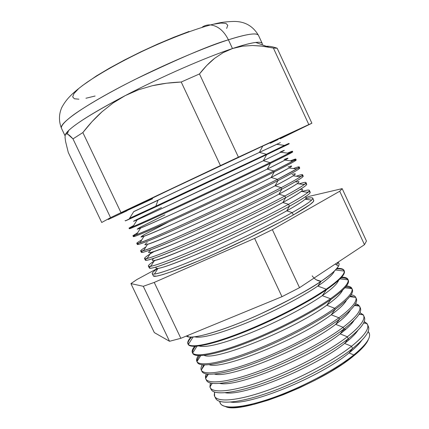 <?xml version="1.0" encoding="UTF-8"?>
<svg xmlns="http://www.w3.org/2000/svg" width="429" height="429" viewBox="0 0 429 429"><rect width="100%" height="100%" fill="white"/><g stroke="black" fill="none" stroke-linecap="round" stroke-linejoin="round"><path stroke-width="0.64" d="M312.173 275.836C314.736 279.306 317.712 281.124 321.112 281.285C310.612 288.915 289.977 300.005 259.207 314.559C228.244 328.705 195.206 339.13 188.138 336.856L186.304 336.063C190.015 339.328 210.746 334.54 239.752 322.871C268.715 311.223 302.166 294.063 321.112 281.285L316.607 279.976M338.283 262.559L337.886 262.296C339.232 263.111 339.452 264.371 338.529 266.087C335.473 270.651 329.67 275.718 321.112 281.285L317.814 286.079C300.96 297.485 271.938 312.516 246.005 323.128C218.651 334.014 201.56 338.583 194.723 336.84C201.56 338.583 218.651 334.014 246.005 323.128C271.938 312.516 300.96 297.485 317.814 286.079L321.112 281.285C335.596 271.337 341.323 265.095 338.283 262.559L336.754 264.613M225.456 406.547C240.095 414.73 320.801 383.564 353.426 356.102L353.818 354.928C336.02 369.251 303.378 386.738 274.64 397.115C245.865 407.518 224.823 409.668 220.656 403.898L219.777 401.759C220.651 409.405 240.208 408.917 269.959 398.761C299.646 388.658 335.033 370.066 353.818 354.928L349.045 352.949C320.184 376.86 250.439 405.453 230.668 402.08C250.439 405.453 320.184 376.86 349.045 352.949L352.552 348.536C334.454 362.913 301.442 380.603 272.19 391.371C242.894 402.161 221.198 404.837 216.431 399.474L215.331 397.334M214.693 396.45L215.674 398.375C218.586 404.826 239.516 403.062 269.423 392.374C299.276 381.73 333.875 363.384 352.552 348.536L351.539 346.262C332.824 361.062 298.182 379.408 268.318 390.095C238.401 400.82 217.482 402.665 214.613 396.278L214.554 392.058L214.264 395.238C215.487 402.541 235.628 401.517 266.007 390.916C296.326 380.357 332.336 361.459 351.539 346.262L344.6 343.431C314.929 367.455 243.458 396.589 225.204 392.75C243.458 396.589 314.929 367.455 344.6 343.431L348.219 338.771C329.767 353.105 296.101 370.983 266.597 381.885C237.055 392.819 215.642 395.543 211.572 390.138M211.309 384.765L211.974 383.36L211.309 384.765M210.258 387.725L211.106 389.393C213.862 395.554 234.711 393.457 264.672 382.593C294.578 371.766 329.365 353.426 348.219 338.771L347.34 336.786C328.442 351.399 293.624 369.739 263.706 380.603C233.735 391.5 212.902 393.666 210.172 387.564L210.376 383.033L209.926 386.894C211.529 393.624 231.837 392.004 262.124 381.172C292.353 370.388 328.105 351.673 347.34 336.786L340.149 333.896C309.631 358.038 236.427 387.741 219.82 383.408C236.427 387.741 309.631 358.038 340.149 333.896L343.881 328.995C325.075 343.275 290.739 361.341 260.998 372.393C231.215 383.472 210.119 386.256 206.757 380.807M206.354 377.327L207.765 374.174L206.354 377.327M205.813 378.989L206.531 380.4C209.137 386.272 229.901 383.837 259.915 372.796C289.875 361.786 324.839 343.457 343.881 328.995L343.13 327.295C324.056 341.725 289.055 360.049 259.089 371.09C229.065 382.169 208.317 384.657 205.732 378.839L205.416 376.646L206.269 373.959L205.593 378.501C207.572 384.652 228.04 382.448 258.237 371.407C288.374 360.398 323.874 341.865 343.13 327.295L335.687 324.351C304.29 348.611 229.333 378.914 214.505 374.061C229.333 378.914 304.29 348.611 335.687 324.351L339.537 319.197C320.366 333.424 285.36 351.683 255.394 362.886C225.381 374.12 204.622 376.968 201.995 371.493M201.651 369.471L203.625 364.945L201.651 369.471M201.362 370.248L201.946 371.401C204.402 376.973 225.08 374.206 255.148 362.977C285.162 351.785 320.313 333.467 339.537 319.197L338.91 317.787C319.659 332.03 284.481 350.348 254.461 361.567C224.388 372.817 203.721 375.632 201.287 370.104C200.665 368.742 200.987 366.983 202.252 364.832C200.997 366.961 200.67 368.704 201.271 370.061C203.619 375.638 224.249 372.86 254.343 361.609C284.389 350.391 319.632 332.046 338.91 317.787L331.226 314.8C298.895 339.183 222.163 370.109 209.272 364.709C222.163 370.109 298.895 339.183 331.226 314.8L335.188 309.389C315.642 323.552 279.965 342.01 249.785 353.367C219.546 364.763 199.153 367.685 197.276 362.178M197.093 361.357C196.986 359.834 197.812 357.936 199.571 355.662C197.812 357.936 196.986 359.834 197.093 361.357M196.841 361.363L197.361 362.387C199.662 367.664 220.254 364.559 250.375 353.147C280.437 341.768 315.771 323.461 335.188 309.389L334.69 308.269C315.256 322.318 279.901 340.626 249.828 352.021C219.702 363.454 199.12 366.602 196.841 361.363C196.198 359.931 196.702 358.022 198.348 355.636C196.616 358.151 196.15 360.129 196.954 361.572C199.673 366.57 220.458 363.229 250.456 351.785C280.4 340.369 315.39 322.217 334.69 308.269L326.759 305.234C293.436 329.751 214.897 361.341 204.129 355.346C214.897 361.341 293.436 329.751 326.759 305.234L330.829 299.56C310.912 313.658 274.549 332.314 244.165 343.838C213.722 355.405 193.72 358.403 192.6 352.879C192.251 351.249 193.264 349.056 195.635 346.31C193.184 349.147 192.187 351.389 192.642 353.035C195.737 357.454 216.666 353.56 246.562 341.929C276.41 330.33 311.143 312.371 330.459 298.734L322.292 295.661C305.55 307.271 276.592 322.367 250.633 332.883C223.246 343.64 206.059 347.999 199.072 345.972C206.059 347.999 223.246 343.64 250.633 332.883C276.592 322.367 305.55 307.271 322.292 295.661L326.464 289.72C306.172 303.743 269.122 322.603 238.545 334.298C207.904 346.042 188.315 349.131 187.972 343.586C187.854 341.972 189.076 339.806 191.64 337.092C188.749 340.149 187.57 342.498 188.095 344.144M192.385 352.606L192.771 353.367C194.916 358.338 215.417 354.89 245.592 343.297C275.708 331.735 311.229 313.433 330.829 299.56L330.459 298.734C310.843 312.585 275.305 330.888 245.184 342.465C215.009 354.075 194.514 357.555 192.385 352.606C191.725 351.11 192.465 349.024 194.61 346.348C192.246 349.297 191.586 351.528 192.642 353.035L197.008 346.208M326.228 289.184L317.814 286.079C327.59 279.402 333.092 274.431 334.32 271.149C333.092 274.431 327.59 279.402 317.814 286.079L326.228 289.184C306.424 302.842 270.71 321.128 240.535 332.888C210.312 344.685 189.902 348.498 187.923 343.844C187.258 342.294 188.267 340.052 190.943 337.108C187.875 340.481 187.006 342.927 188.342 344.444C191.801 348.289 212.875 343.86 242.669 332.051C272.42 320.27 306.891 302.515 326.228 289.184L326.464 289.72L326.228 289.184C338.588 280.561 344.594 274.528 344.246 271.08C343.929 269.085 341.495 268.195 336.937 268.409C340.91 268.222 343.28 268.881 344.053 270.377C345.474 273.605 339.532 279.874 326.228 289.184M156.387 266.977C153.33 271.074 167.02 266.741 197.458 253.979C226.807 241.441 265.192 222.866 286.722 210.848L292.251 212.591C302.638 206.719 309.111 202.547 311.663 200.086C314.269 197.426 312.167 197.061 305.368 198.992C309.829 197.726 312.296 197.453 312.762 198.171C313.427 199.635 306.59 204.445 292.251 212.591L293.307 214.967L280.689 221.873L249.292 237.773L214.811 253.839L198.573 260.918L171.949 271.519L162.671 274.635L156.515 276.169L153.335 275.879C154.097 278.174 173.772 271.67 204.376 258.424C234.92 245.216 272.05 227.038 293.307 214.967L292.251 212.591L286.722 210.848C268.522 220.989 238.374 235.843 211.508 247.833C183.231 260.312 165.358 267.203 157.899 268.495L154.408 274.083C160.757 273.412 182.818 265.149 211.679 252.316C240.513 239.495 272.892 223.498 292.251 212.591C270.946 224.603 233.767 242.782 203.217 256.038C172.603 269.326 152.949 275.922 152.236 273.707C151.973 272.892 153.759 271.166 157.582 268.533C151.753 272.549 150.697 274.394 154.408 274.083M155.357 260.28C148.016 264.929 146.498 266.935 150.799 266.296C157.459 265.149 179.601 256.531 208.349 243.629C237.076 230.732 269.224 214.94 288.572 204.29C267.101 216.119 229.762 234.282 199.169 247.705C168.517 261.164 148.954 268.066 148.375 266.125L149.292 267.927C149.903 269.932 169.487 263.106 200.134 249.689C230.716 236.304 268.012 218.136 289.446 206.263L286.722 210.848L289.446 206.263C265.766 219.396 222.683 240.154 190.969 253.646C158.306 267.267 144.954 271.305 150.906 265.771L150.22 266.388M153.813 258.365C147.785 263.519 160.001 259.674 190.455 246.836C220.007 234.148 260.414 214.741 282.834 202.52L288.572 204.29C298.713 198.691 305.18 194.707 307.963 192.342C311.02 189.613 309.014 189.345 301.941 191.532C306.472 190.133 308.95 189.741 309.379 190.363C309.963 191.634 303.024 196.278 288.572 204.29L289.446 206.263L288.572 204.29L282.834 202.52C245.656 223.037 164.484 259.513 154.424 260.489L150.799 266.296M154.354 251.41C144.503 257.159 142.117 259.513 147.201 258.462C154.161 256.853 176.389 247.887 205.024 234.92C233.633 221.959 265.546 206.376 284.883 195.983C263.245 207.625 225.751 225.772 195.12 239.361C164.425 252.987 144.948 260.205 144.514 258.537L145.313 260.108C145.78 261.829 165.272 254.676 195.956 241.087C226.582 227.531 264.044 209.384 285.65 197.699L282.834 202.52L285.65 197.699C261.599 210.719 217.873 231.692 186.095 245.404C153.443 259.255 140.519 263.417 147.324 257.888L146.386 258.639M150.482 250.515C143.683 255.646 155.464 251.7 185.827 238.68C215.353 225.826 256.236 206.269 278.941 194.181L284.883 195.983C294.777 190.653 301.222 186.851 304.22 184.577C307.679 181.853 305.968 181.628 299.088 183.885C303.324 182.491 305.625 182.046 305.99 182.55C306.488 183.623 299.458 188.1 284.883 195.983L285.65 197.699L284.883 195.983L278.941 194.181C241.935 214.076 161.663 250.482 150.96 252.44L147.201 258.462M140.648 250.938C140.54 250.456 142.283 249.136 145.865 246.97C139.806 250.633 139.055 251.834 143.613 250.584C155.437 247.935 241.677 208.628 281.193 187.661C259.389 199.115 221.729 217.246 191.061 231.006C160.328 244.798 140.943 252.327 140.648 250.938L141.329 252.279C141.645 253.716 161.052 246.241 191.774 232.48C222.442 218.747 260.071 200.616 281.848 189.13L278.941 194.181L281.848 189.13C257.421 202.021 213.052 223.225 181.22 237.157C148.584 251.244 136.106 255.528 143.779 250.01L142.594 250.858M147.19 242.675C139.602 247.785 150.938 243.731 181.204 230.523C210.693 217.487 252.054 197.78 275.048 185.837L281.193 187.661C290.83 182.593 297.243 178.968 300.439 176.791C304.306 174.072 302.901 173.884 296.219 176.222C300.171 174.839 302.295 174.34 302.601 174.732C303.019 175.6 295.881 179.912 281.193 187.661L281.848 189.13L281.193 187.661L275.048 185.837C238.213 205.121 158.848 241.43 147.501 244.348L143.613 250.584M143.924 234.84C135.543 239.929 146.428 235.768 176.576 222.361C206.022 209.148 247.86 189.286 271.149 177.483L277.499 179.327L296.611 168.983C300.901 166.27 299.801 166.12 293.323 168.538C296.997 167.165 298.959 166.624 299.211 166.902C299.539 167.573 292.299 171.718 277.499 179.327L278.035 180.545L277.499 179.327L271.149 177.483C234.491 196.166 156.033 232.352 144.053 236.218L140.036 242.664C152.574 238.991 238.074 199.694 277.499 179.327C255.523 190.594 217.707 208.708 186.996 222.64C156.226 236.599 136.926 244.45 136.776 243.334L137.339 244.444C137.511 245.597 156.821 237.795 187.591 223.858C218.291 209.953 256.086 191.833 278.035 180.545L275.048 185.837L278.035 180.545C253.239 193.313 208.215 214.736 176.346 228.909C143.742 243.238 131.719 247.651 140.267 242.144L138.889 243.029M144.053 236.218L140.948 237.023L144.535 234.486L168.334 222.115M140.691 227.011C131.51 232.078 141.929 227.81 171.954 214.2C201.346 200.799 243.661 180.775 267.246 169.123L273.799 170.989L292.744 161.154C297.463 158.44 296.68 158.339 290.401 160.837L295.817 159.068C296.058 159.534 288.717 163.508 273.799 170.989L274.222 171.943L273.799 170.989L267.246 169.123C230.764 187.216 153.223 223.246 140.615 228.04L136.47 234.69C149.716 230.014 234.47 190.76 273.799 170.989C251.657 182.062 213.674 200.155 182.926 214.259C152.118 228.389 132.91 236.556 132.904 235.725L133.349 236.599C133.371 237.462 152.59 229.333 183.392 215.219C214.135 201.137 252.096 183.038 274.222 171.943L271.149 177.483L274.222 171.943C249.093 184.556 203.544 206.156 171.648 220.57C139.087 235.162 127.429 239.757 136.685 234.347L135.419 235.081M140.615 228.04L137.253 229.188L140.733 226.989L164.886 214.849M288.899 153.271L288.814 153.303C293.988 150.59 293.533 150.531 287.462 153.121L292.417 151.222C292.573 151.491 285.129 155.293 270.093 162.634L270.404 163.336L270.093 162.634L263.336 160.757C227.038 178.26 150.413 214.119 137.189 219.82L132.92 226.673C146.868 220.999 230.866 181.821 270.093 162.634C247.78 173.514 209.636 191.591 178.85 205.866C148.005 220.168 128.888 228.657 129.027 228.11L129.354 228.748C129.226 229.322 148.348 220.86 179.193 206.569C209.974 192.31 248.107 174.233 270.404 163.336L267.246 169.123L270.404 163.336C245.023 175.74 199.163 197.42 167.262 212.082C134.722 226.957 123.279 231.821 132.926 226.662L132.845 226.705M137.189 219.82L133.553 221.326L136.926 219.476L161.443 207.572M136.272 219.804C128.266 223.917 139.259 219.031 169.257 205.148L263.336 160.757L266.581 154.713L161.679 204.134C129.274 219.251 118.704 224.072 129.971 218.586M125.145 220.485L125.354 220.892L174.989 197.908L266.581 154.713L266.382 154.268L259.427 152.381L133.773 211.556L129.381 218.608L266.382 154.268L174.769 197.458L129.579 218.286M133.703 211.669L259.427 152.381L262.752 146.085L156.783 195.871C124.469 211.266 114.414 216.227 126.619 210.746M155.984 205.7L157.995 200.295L134.325 211.379M65.063 135.805L61.417 128.169C60.784 125.954 64.629 121.45 73.826 114.618C87.323 105.003 110.575 91.726 135.006 79.462C179.966 57.953 211.1 44.734 228.41 39.811C223.943 30.931 218.05 25.976 210.73 24.946C218.05 25.976 223.943 30.931 228.41 39.811C200.059 48.895 152.917 69.541 116.361 89.093C79.708 108.676 59.095 123.976 61.417 128.169C58.703 121.128 58.821 114.248 61.771 107.54C66.323 98.96 72.63 92.578 87.178 82.186C101.909 72.249 120.27 61.98 142.256 51.367C164.784 40.739 190.363 30.529 210.478 24.925C217.476 23.316 221.637 21.788 233.869 21.45C244.782 21.348 252.992 26.008 258.51 35.425C257.116 32.47 247.083 33.934 228.41 39.811L232.475 48.547L228.41 39.811C242.251 35.334 256.671 31.902 258.51 35.425L262.253 43.501L262.258 44.82M154.569 273.831L154.301 274.093M266.565 46.262L266.28 46.284L266.565 46.262C269.509 46.112 273.042 46.766 277.161 48.236L273.391 48.064L261.1 46L252.515 45.501L242.342 46.203L232.475 48.547C205.781 57.357 161.031 76.909 125.273 95.581C161.031 76.909 205.781 57.357 232.475 48.547L223.16 52.638L214.602 58.344C209.454 62.393 204.413 67.594 199.474 73.949L238.422 157.159L311.888 123.236L280.26 138.749L311.888 123.236L277.161 48.236L311.888 123.236L308.832 124.56L273.391 48.064L308.832 124.56L238.422 157.159L199.474 73.949L181.215 82.014L220.442 165.589L238.422 157.159L220.442 165.589L181.215 82.014C170.715 82.459 161.068 83.703 152.274 85.736L138.487 89.795L125.273 95.581L113.122 102.955L102.075 111.717C95.447 117.637 89.039 124.592 82.856 132.566L72.984 138.894L110.553 217.653L120.989 212.639L82.856 132.566L120.989 212.639L220.442 165.589L110.553 217.653L72.984 138.894C70.753 136.427 69.015 134.862 67.771 134.197L72.984 138.894L82.856 132.566L92.004 121.68L102.075 111.717L113.122 102.955L125.273 95.581C95.823 111.079 76.93 122.721 68.592 130.513L65.288 134.738C68.259 128.26 88.256 115.208 125.273 95.581L138.487 89.795L152.274 85.736L166.532 83.221L181.215 82.014L199.474 73.949L206.714 65.53L214.602 58.344L223.16 52.638L232.475 48.547C251.051 42.476 260.977 40.793 262.253 43.501M65.208 134.985L65.052 137.612L65.583 141.543L68.27 152.424L101.732 222.485L110.553 217.653L101.732 222.485L68.27 152.424L65.583 141.543L65.052 137.612L65.208 134.985L66.125 133.832L67.771 134.197M129.027 228.11L133.65 225.498M132.904 235.725L137.72 232.684M136.776 243.334C136.722 242.964 138.39 241.8 141.79 239.843M144.514 258.537C144.358 257.936 146.166 256.445 149.941 254.07M148.375 266.125C148.166 265.401 150.048 263.738 154.016 261.143M187.923 343.844L188.175 344.337C190.165 349.008 210.575 345.211 240.798 333.43C270.967 321.68 306.671 303.389 326.464 289.72C339.763 280.405 345.699 274.126 344.267 270.887L344.053 270.377M344.171 270.699C343.238 269.246 340.674 268.661 336.481 268.935C340.208 268.688 342.653 269.128 343.822 270.254C346.552 273.176 340.765 279.67 326.464 289.72L322.292 295.661L330.459 298.734C343.034 289.736 348.922 283.451 348.123 279.869C347.635 278.094 345.501 277.182 341.72 277.129C345.141 277.177 347.222 277.933 347.962 279.402C349.474 282.84 343.64 289.285 330.459 298.734L330.829 299.56L326.759 305.234L334.69 308.269C347.469 298.895 353.228 292.347 351.957 288.637C351.356 287.092 349.533 286.191 346.493 285.929C349.383 286.175 351.174 287.006 351.866 288.411C353.469 292.063 347.747 298.681 334.69 308.269L335.188 309.389L331.226 314.8L338.91 317.787C351.893 308.027 357.502 301.222 355.743 297.372C355.078 296.048 353.528 295.19 351.094 294.793C353.555 295.19 355.11 296.064 355.764 297.415C357.459 301.276 351.844 308.065 338.91 317.787L339.537 319.197L335.687 324.351L343.13 327.295C356.301 317.144 361.754 310.07 359.491 306.086L355.561 303.711L358.177 304.762L359.663 306.408C361.443 310.478 355.936 317.439 343.13 327.295L343.881 328.995L340.149 333.896L347.34 336.786C360.692 326.233 365.98 318.897 363.197 314.768L359.931 312.655L363.556 315.39C365.428 319.664 360.022 326.796 347.34 336.786L348.219 338.771C360.875 328.753 366.259 321.589 364.371 317.272L363.626 315.556M360.676 314.478L359.164 314.098L360.676 314.478M360.526 308.451C361.749 312.644 356.204 319.487 343.881 328.995C356.665 319.112 362.156 312.119 360.36 308.017L359.727 306.563M358.097 305.92L354.772 304.998L358.097 305.92M356.386 298.841C357.958 302.756 352.343 309.54 339.537 319.197C352.45 309.459 358.049 302.638 356.343 298.75L355.829 297.565M355.046 297.286L350.3 295.924L355.046 297.286M352.22 289.269C354.161 292.884 348.482 299.587 335.188 309.389C348.225 299.785 353.941 293.146 352.322 289.473L351.866 288.411M351.7 288.604C350.595 287.553 348.605 286.98 345.731 286.883C348.605 286.98 350.595 287.553 351.7 288.604M340.084 278.882L348.123 279.869C347.147 278.469 344.782 277.81 341.039 277.89C344.664 277.815 346.997 278.432 348.032 279.74L348.123 279.869C350.193 283.215 344.428 289.779 330.829 299.56C343.999 290.101 349.823 283.644 348.3 280.185L347.962 279.402M308.403 191.951L307.491 192.09C314.334 190.937 308.317 195.662 289.446 206.263C303.871 198.219 310.784 193.538 310.183 192.219L309.379 190.363M304.874 184.057L303.7 184.304C311.036 182.631 305.019 187.098 285.65 197.699C300.193 189.79 307.207 185.28 306.692 184.17L305.99 182.55M301.297 176.174L299.892 176.55C307.738 174.335 301.721 178.528 281.848 189.13C296.509 181.354 303.63 177.016 303.201 176.11L302.601 174.732M297.624 168.334L296.064 168.833C304.434 166.055 298.423 169.959 278.035 180.545C292.825 172.908 300.043 168.742 299.705 168.039L299.211 166.902M293.715 160.596L292.342 161.1C301.072 157.824 295.034 161.438 274.222 171.943C289.13 164.452 296.455 160.457 296.203 159.963L295.817 159.068M121.428 212.956L181.354 184.229L262.752 146.085L259.427 152.381L266.382 154.268L284.867 145.436C290.481 142.718 290.358 142.701 284.497 145.388L266.382 154.268L266.581 154.713L263.336 160.757L270.093 162.634L288.83 153.309C297.619 149.651 291.484 152.997 270.404 163.336C285.43 155.984 292.862 152.166 292.701 151.882L292.417 151.222M284.475 145.881C294.514 141.307 288.551 144.251 266.581 154.713L289.194 143.79L289.017 143.372M108.29 219.498L127.032 210.778L108.29 219.498M281.971 296.686L180.845 338.309L169.525 341.286L154.322 332.598L130.92 283.601L136.937 279.526L157.164 268.57L136.937 279.526L130.92 283.601L154.322 332.598L169.525 341.286L143.297 286.299L130.92 283.601L143.297 286.299L169.525 341.286L180.845 338.309L281.971 296.686L254.612 238.39L154.226 282.421L180.845 338.309L154.226 282.421L143.297 286.299L154.226 282.421L254.612 238.39L281.971 296.686L299.533 287.687L281.971 296.686M366.446 241.039L364.489 244.686L299.533 287.687L272.356 229.644L254.612 238.39L272.356 229.644L299.533 287.687L364.489 244.686L339.73 191.248L272.356 229.644L339.73 191.248L364.489 244.686L366.446 241.039L342.176 188.631L339.73 191.248L342.176 188.631L366.446 241.039M364.645 318.104C365.535 322.544 360.06 329.434 348.219 338.771L344.6 343.431L351.539 346.262C365.074 335.306 370.184 327.697 366.859 323.434L364.221 321.627L367.444 324.362C369.401 328.839 364.103 336.143 351.539 346.262L352.552 348.536C365.079 338.384 370.356 331.043 368.377 326.517L367.519 324.533M352.284 322.839L351.281 322.94L352.284 322.839M368.447 339.259L366.741 342.567L361.545 348.857L353.426 356.102L342.637 364.006L329.601 372.206L314.913 380.309L299.27 387.918L283.451 394.642L268.232 400.171L254.349 404.247L242.406 406.724L232.888 407.55L226.104 406.756M95.077 96.021L85.923 98.252M78.904 99.196L74.383 98.761L72.662 96.884L73.981 93.56L78.443 88.846M82.036 85.864L96.536 75.863L109.572 68.109L124.582 59.963L140.846 51.839L157.566 44.133L173.895 37.237L189.033 31.478M213.068 24.281L221.026 23.059L225.949 23.418L227.788 25.263L226.641 28.437M309.647 196.246L342.176 188.631L309.647 196.246L306.306 197.528L309.647 196.246M280.577 138.299C291.205 133.087 285.264 135.677 262.752 146.085L285.585 135.773M278.024 139.543L270.27 143.286M152.568 198.788L126.169 210.95M313.728 200.402L313.272 201.694L309.824 204.708L293.307 214.967C307.614 206.783 314.425 201.93 313.733 200.413L312.762 198.171M311.744 200.005L311.363 200.043M202.273 27.107C204.805 25.402 207.62 24.684 210.73 24.946M268.393 47.051L255.743 42.444C250.675 43.045 242.916 45.077 232.475 48.547L242.342 46.203L252.515 45.501L262.929 46.209L273.391 48.064L277.161 48.236M343.57 330.598L344.525 330.416L343.57 330.598M367.798 325.59L368.742 327.799C369.315 332.459 363.921 339.371 352.552 348.536L349.045 352.949L353.818 354.928C367.256 343.838 372.104 336.138 368.372 331.837L369.46 333.875C370.495 338.535 365.283 345.554 353.818 354.928L353.426 356.102C361.792 349.324 366.795 343.709 368.441 339.264M259.427 152.381L276.769 144.342C282.019 141.849 281.976 141.843 276.641 144.326L259.427 152.381M288.83 153.309L280.829 152.225L263.336 160.757C283.601 150.981 289.205 148.08 280.148 152.064M292.744 161.154L284.979 160.108L267.246 169.123C287.065 159.288 292.696 156.081 284.137 159.513M296.611 168.983L289.087 167.97L271.149 177.483C290.53 167.6 296.182 164.098 288.106 166.994M300.439 176.791L293.157 175.81C290.079 177.821 284.041 181.167 275.048 185.837C293.994 175.906 299.667 172.131 292.063 174.501M304.22 184.577L297.184 183.633C294.278 185.736 288.202 189.253 278.941 194.181C297.458 184.223 303.147 180.175 296.005 182.041M307.963 192.342L301.174 191.431C298.461 193.629 292.347 197.324 282.834 202.52C300.927 192.535 306.622 188.229 299.93 189.607M311.663 200.086L305.132 199.212C302.627 201.507 296.493 205.384 286.722 210.848C303.217 201.539 309.288 196.949 304.928 197.077M322.292 295.661C331.998 288.873 337.425 283.762 338.583 280.325C337.425 283.762 331.998 288.873 322.292 295.661M326.759 305.234C335.762 298.804 341.034 293.79 342.583 290.192C341.034 293.79 335.762 298.804 326.759 305.234M331.226 314.8C339.559 308.708 344.653 303.818 346.519 300.128C344.653 303.818 339.559 308.708 331.226 314.8M335.687 324.351C343.382 318.602 348.284 313.856 350.391 310.119C348.284 313.856 343.382 318.602 335.687 324.351M340.149 333.896C347.233 328.485 351.919 323.906 354.204 320.168C351.919 323.906 347.233 328.485 340.149 333.896M344.6 343.431C351.104 338.352 355.555 333.971 357.968 330.276C355.555 333.971 351.104 338.352 344.6 343.431M349.045 352.949C354.987 348.219 359.196 344.047 361.674 340.433C359.196 344.047 354.987 348.219 349.045 352.949M346.096 329.07L343.532 329.451L346.096 329.07M188.138 336.856L187.864 335.419M338.529 266.087L335.188 264.082M219.777 401.759L219.97 401.464M209.926 386.894L212.205 383.392M205.593 378.501L208.365 374.227M201.271 370.061L204.553 364.972M196.954 361.572L200.767 355.636M187.972 343.586L188.857 343.629M188.342 344.444L193.077 337.012M152.236 273.707L153.341 275.885M343.179 329.917L343.801 331.016M348.219 338.771L348.884 339.94M67.353 133.993L68.592 130.513M284.867 145.436L276.641 144.326M344.246 271.08L335.499 269.991M343.822 270.254L343.291 270.962M351.957 288.637L344.948 287.784M355.743 297.372L349.732 296.654M359.491 306.086L354.429 305.491M363.197 314.768L359.046 314.296M366.859 323.434L363.572 323.064M368.372 331.837L368.018 331.799"/></g></svg>
